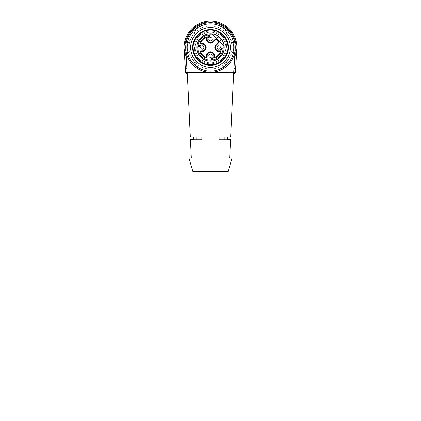 <?xml version="1.0" encoding="UTF-8"?>
<svg xmlns="http://www.w3.org/2000/svg" width="421" height="421" viewBox="0 0 421 421"><rect width="100%" height="100%" fill="white"/><g stroke="black" fill="none" stroke-linecap="round" stroke-linejoin="round"><path stroke-width="0.32" stroke-dasharray="2.1 1.58" d="M219.088 171.352L201.912 171.352L219.088 171.352M201.912 399.95L219.088 399.95M194.481 47.478L194.539 51.036A16.351 16.351 0 0 0 226.461 51.036A16.351 16.351 0 0 1 194.539 51.036L194.481 47.478M226.519 47.478L226.461 43.916L226.519 47.478M226.461 43.916A16.351 16.351 0 0 0 194.539 43.916A16.351 16.351 0 0 1 226.461 43.916M224.146 46.173A13.709 13.709 0 0 0 211.8 33.827L216.341 38.369L216.926 37.785A2.31 2.31 0 0 1 220.194 37.785A2.31 2.31 0 0 1 220.194 41.053L219.609 41.637L224.146 46.173A13.709 13.709 0 0 1 210.937 61.177A13.709 13.709 0 0 1 196.796 47.041A13.709 13.709 0 0 1 211.8 33.827M222.762 59.74A17.34 17.34 0 0 0 214.989 30.722A17.34 17.34 0 0 0 193.749 51.967A17.34 17.34 0 0 0 222.762 59.74M210.5 32.117A15.361 15.361 0 0 0 195.139 47.478A15.361 15.361 0 0 0 210.5 62.834A15.361 15.361 0 0 0 225.861 47.478A15.361 15.361 0 0 0 210.5 32.117M233.623 73.901L187.377 73.901L233.623 73.901M210.5 158.138L191.339 158.138L210.5 158.138M227.408 139.64L219.288 139.64L219.288 136.993L227.556 136.993L219.288 136.993L219.288 139.64L230.529 139.64M227.556 136.993L230.655 136.993M193.592 139.64L201.712 139.64L201.712 136.993L193.444 136.993L201.712 136.993L201.712 139.64L190.471 139.64M193.444 136.993L190.345 136.993M184.13 49.178L185.624 72.359L187.271 72.249L185.777 49.073A24.776 24.776 0 0 1 210.5 22.702A24.776 24.776 0 0 1 235.223 49.073A24.776 24.776 0 0 0 210.5 22.702A24.776 24.776 0 0 0 185.777 49.073L186.135 54.604L185.777 49.073A24.776 24.776 0 0 1 210.5 22.702A24.776 24.776 0 0 1 235.223 49.073L234.865 54.604L235.223 49.073A24.776 24.776 0 0 0 210.5 22.702A24.776 24.776 0 0 0 185.777 49.073L186.135 54.604L185.777 49.073A24.776 24.776 0 0 1 210.5 22.702A24.776 24.776 0 0 1 235.223 49.073L234.865 54.604L235.223 49.073A24.776 24.776 0 0 0 210.5 22.702A24.776 24.776 0 0 0 185.777 49.073A24.776 24.776 0 0 1 210.5 22.702A24.776 24.776 0 0 1 235.223 49.073L234.865 54.604L235.223 49.073A24.776 24.776 0 0 0 210.5 22.702A24.776 24.776 0 0 0 185.777 49.073L185.119 49.115L185.198 50.352C185.566 57.082 185.566 57.082 185.198 50.352C185.566 57.082 185.566 57.082 185.198 50.352C185.566 57.082 185.566 57.082 185.198 50.352C185.566 57.082 185.566 57.082 185.198 50.352C185.566 57.082 185.566 57.082 185.198 50.352C185.566 57.082 185.566 57.082 185.198 50.352L184.866 50.352C185.351 57.082 185.351 57.082 184.866 50.352C185.351 57.082 185.351 57.082 184.866 50.352C185.351 57.082 185.351 57.082 184.866 50.352C185.351 57.082 185.351 57.082 184.866 50.352C185.351 57.082 185.351 57.082 184.866 50.352C185.351 57.082 185.351 57.082 184.866 50.352L184.787 49.136A25.765 25.765 0 0 1 210.5 21.713A25.765 25.765 0 0 1 236.213 49.136L236.134 50.352C235.649 57.082 235.649 57.082 236.134 50.352C235.649 57.082 235.649 57.082 236.134 50.352C235.649 57.082 235.649 57.082 236.134 50.352C235.649 57.082 235.649 57.082 236.134 50.352C235.649 57.082 235.649 57.082 236.134 50.352C235.649 57.082 235.649 57.082 236.134 50.352L235.802 50.352C235.434 57.082 235.434 57.082 235.802 50.352C235.434 57.082 235.434 57.082 235.802 50.352C235.434 57.082 235.434 57.082 235.802 50.352C235.434 57.082 235.434 57.082 235.802 50.352C235.434 57.082 235.434 57.082 235.802 50.352C235.434 57.082 235.434 57.082 235.802 50.352L235.881 49.115A25.434 25.434 0 0 0 210.5 22.039A25.434 25.434 0 0 0 185.119 49.115A25.434 25.434 0 0 1 210.5 22.039A25.434 25.434 0 0 1 235.881 49.115L235.802 50.352L236.134 50.352L236.213 49.136A25.765 25.765 0 0 0 210.5 21.713A25.765 25.765 0 0 0 184.787 49.136L184.866 50.352L185.198 50.352L185.119 49.115L185.198 50.352L184.866 50.352L184.787 49.136A25.765 25.765 0 0 1 210.5 21.713A25.765 25.765 0 0 1 236.213 49.136L236.134 50.352L235.802 50.352L235.881 49.115A25.434 25.434 0 0 0 210.5 22.039A25.434 25.434 0 0 0 185.119 49.115A25.434 25.434 0 0 1 210.5 22.039A25.434 25.434 0 0 1 235.881 49.115L235.802 50.352L236.134 50.352L236.213 49.136A25.765 25.765 0 0 0 210.5 21.713A25.765 25.765 0 0 0 184.787 49.136L184.866 50.352L185.198 50.352L185.119 49.115L185.198 50.352L184.866 50.352L184.787 49.136A25.765 25.765 0 0 1 210.5 21.713A25.765 25.765 0 0 1 236.213 49.136L236.134 50.352L235.802 50.352L235.881 49.115A25.434 25.434 0 0 0 210.5 22.039A25.434 25.434 0 0 0 185.119 49.115A25.434 25.434 0 0 1 210.5 22.039A25.434 25.434 0 0 1 235.881 49.115L235.802 50.352L236.134 50.352L236.213 49.136A25.765 25.765 0 0 0 210.5 21.713A25.765 25.765 0 0 0 184.787 49.136L184.866 50.352L185.198 50.352L185.119 49.115L185.777 49.073L184.13 49.178L184.572 56.009L184.13 49.178A26.428 26.428 0 0 1 210.5 21.05A26.428 26.428 0 0 1 236.87 49.178L236.428 56.009L236.87 49.178A26.428 26.428 0 0 0 210.5 21.05A26.428 26.428 0 0 0 184.13 49.178A26.428 26.428 0 0 1 210.5 21.05A26.428 26.428 0 0 1 236.87 49.178A26.428 26.428 0 0 0 210.5 21.05A26.428 26.428 0 0 0 184.13 49.178A26.428 26.428 0 0 1 210.5 21.05A26.428 26.428 0 0 1 236.87 49.178A26.428 26.428 0 0 0 210.5 21.05A26.428 26.428 0 0 0 184.13 49.178L184.787 49.136L184.13 49.178A26.428 26.428 0 0 1 210.5 21.05A26.428 26.428 0 0 1 236.87 49.178L236.213 49.136L236.87 49.178L236.213 49.136L236.87 49.178L236.213 49.136L236.87 49.178L235.376 72.359A1.652 1.652 0 0 1 233.729 73.901L187.271 73.901A1.652 1.652 0 0 1 185.624 72.359M185.477 70.081L184.945 61.84L185.477 70.081L187.124 69.97L185.477 70.081M184.945 61.84L184.84 60.187L184.945 61.84L186.592 61.729L187.019 68.323L186.487 60.082L184.84 60.187L186.487 60.082L186.592 61.729L184.945 61.84M235.523 70.081L236.055 61.84L235.523 70.081L233.876 69.97L235.523 70.081M236.055 61.84L236.16 60.187L236.055 61.84L234.408 61.729L233.981 68.323L234.513 60.082L236.16 60.187L234.513 60.082L234.408 61.729L236.055 61.84M189.029 158.138L231.971 158.138M192.829 171.352L228.171 171.352M233.981 68.323L233.876 69.97L233.981 68.323L235.628 68.428L233.981 68.323M187.019 68.323L187.124 69.97L187.019 68.323L185.372 68.428L187.019 68.323M236.87 49.178L235.223 49.073L235.881 49.115L235.223 49.073L235.881 49.115L235.223 49.073L235.881 49.115L235.223 49.073L233.729 72.249L235.376 72.359M219.288 139.64L224.372 139.64L219.288 139.64M201.712 139.64L196.628 139.64L201.712 139.64M195.139 47.478A15.361 15.361 0 0 0 218.178 60.777A15.361 15.361 0 0 0 218.178 34.175A15.361 15.361 0 0 0 195.139 47.478M210.5 68.949A21.471 21.471 0 0 0 229.092 36.743A21.471 21.471 0 0 0 191.908 36.743A21.471 21.471 0 0 0 210.5 68.949L219.083 68.949A23.123 23.123 0 0 0 224.803 65.644L233.387 50.778A23.123 23.123 0 0 0 233.387 44.173L224.803 29.307A23.123 23.123 0 0 0 219.083 26.007L201.917 26.007A23.123 23.123 0 0 0 196.197 29.307L187.613 44.173A23.123 23.123 0 0 0 187.613 50.778L196.197 65.644A23.123 23.123 0 0 0 201.917 68.949L210.5 68.949M233.387 50.778A23.123 23.123 0 0 0 233.387 44.173L224.803 29.307A23.123 23.123 0 0 0 219.083 26.007L201.917 26.007A23.123 23.123 0 0 0 196.197 29.307L187.613 44.173A23.123 23.123 0 0 0 187.613 50.778L196.197 65.644A23.123 23.123 0 0 0 201.917 68.949L219.083 68.949A23.123 23.123 0 0 0 224.803 65.644L233.387 50.778M210.5 23.844A23.629 23.629 0 0 0 190.034 59.293A23.629 23.629 0 0 0 230.966 59.293A23.629 23.629 0 0 0 210.5 23.844M210.5 22.702A24.776 24.776 0 0 0 189.045 59.866A24.776 24.776 0 0 0 231.955 59.866A24.776 24.776 0 0 0 210.5 22.702M210.5 27.654A19.819 19.819 0 0 0 193.334 57.388A19.819 19.819 0 0 0 227.666 57.388A19.819 19.819 0 0 0 210.5 27.654M210.5 29.638A17.84 17.84 0 0 0 195.055 56.393A17.84 17.84 0 0 0 225.945 56.393A17.84 17.84 0 0 0 210.5 29.638M212.805 57.993L211.963 58.835L211.374 58.251L212.805 57.993M211.305 59.493L212.231 59.524L212.189 59.061L213.4 57.851L211.147 58.024L210.942 58.235L211.752 59.045L211.305 59.493M208.805 37.864L207.89 36.948L209.29 36.974C210.4 36.485 210.405 35.938 209.311 35.338L208.727 35.559L209.842 36.159L209.326 36.653L207.348 36.848L208.584 38.085L208.805 37.864M220.604 50.104L222.33 48.078L221.099 48.231L221.835 48.41L220.372 49.873L220.604 50.104M198.496 45.7L198.302 46.263L199.186 47.099L200.701 45.626L200.68 45.247L199.607 45.094C200.507 45.105 200.617 45.347 199.943 45.81L199.338 45.757C199.686 46.789 199.443 46.973 198.612 46.315L198.496 45.7M201.075 48.647A1.652 1.652 0 0 1 201.817 45.878A1.652 1.652 0 0 1 203.838 47.905A1.652 1.652 0 0 1 201.075 48.647M211.668 54.567A1.652 1.652 0 0 1 211.668 56.903A1.652 1.652 0 0 1 209.332 56.903A1.652 1.652 0 0 1 209.332 54.567A1.652 1.652 0 0 1 211.668 54.567M211.668 38.048A1.652 1.652 0 0 1 211.668 40.384A1.652 1.652 0 0 1 209.332 40.384A1.652 1.652 0 0 1 209.332 38.048A1.652 1.652 0 0 1 211.668 38.048M219.925 46.31A1.652 1.652 0 0 1 219.183 49.073A1.652 1.652 0 0 1 217.162 47.047A1.652 1.652 0 0 1 219.925 46.31M220.157 50.778A0.989 0.989 0 0 1 221.067 52.172A11.562 11.562 0 0 1 215.199 58.04A0.989 0.989 0 0 1 213.805 57.135L213.805 55.735A3.305 3.305 0 0 0 210.5 52.43A3.305 3.305 0 0 0 207.195 55.735L207.195 57.135A0.989 0.989 0 0 1 205.801 58.04A11.562 11.562 0 0 1 199.933 52.172A0.989 0.989 0 0 1 200.843 50.778L202.243 50.778A3.305 3.305 0 0 0 205.543 47.478A3.305 3.305 0 0 0 202.243 44.173L200.843 44.173A0.989 0.989 0 0 1 199.933 42.779A11.562 11.562 0 0 1 205.801 36.911A0.989 0.989 0 0 1 207.195 37.816L207.195 39.216A3.305 3.305 0 0 0 212.837 41.553L214.389 40A2.537 2.537 0 0 1 217.973 40A2.537 2.537 0 0 1 217.973 43.589L216.42 45.142A3.305 3.305 0 0 0 218.757 50.778L220.157 50.778M233.729 73.901L233.729 72.249L187.271 72.249L187.271 73.901M235.144 50.309L235.802 50.352L235.144 50.309M185.198 50.352L185.856 50.309L185.198 50.352M184.209 50.394L184.866 50.352L184.209 50.394M236.134 50.352L236.791 50.394L236.134 50.352M200.843 44.173A0.989 0.989 0 0 1 199.933 42.779A11.562 11.562 0 0 1 205.801 36.911A0.989 0.989 0 0 1 207.195 37.816M214.389 40A2.537 2.537 0 0 1 217.973 40A2.537 2.537 0 0 1 217.973 43.589M184.572 56.009L186.135 54.604M236.428 56.009L234.865 54.604M224.372 139.64L224.372 136.993M196.628 139.64L196.628 136.993"/><path stroke-width="0.63" d="M201.912 171.352L201.912 399.95L219.088 399.95L219.088 171.352M220.194 57.172A13.709 13.709 0 0 0 211.8 33.827A13.709 13.709 0 0 0 197.602 52.115A13.709 13.709 0 0 0 220.194 57.172M222.762 59.74A17.34 17.34 0 0 0 214.989 30.722A17.34 17.34 0 0 0 193.749 51.967A17.34 17.34 0 0 0 222.762 59.74M227.408 139.64L227.556 136.993L227.408 139.64L230.529 139.64L229.661 158.138M233.623 73.901L230.655 136.993L227.556 136.993M191.339 158.138L190.471 139.64L193.592 139.64L193.444 136.993L193.592 139.64M187.377 73.901L190.345 136.993L193.444 136.993M185.624 72.359L184.13 49.178A26.428 26.428 0 0 1 210.5 21.05A26.428 26.428 0 0 1 236.87 49.178L235.376 72.359A1.652 1.652 0 0 1 233.729 73.901L187.271 73.901A1.652 1.652 0 0 1 185.624 72.359L233.729 72.249L235.223 49.073L236.87 49.178M210.5 158.138L189.029 158.138L192.829 171.352L228.171 171.352L231.971 158.138L210.5 158.138M210.5 22.702A24.776 24.776 0 0 0 189.045 59.866A24.776 24.776 0 0 0 231.955 59.866A24.776 24.776 0 0 0 210.5 22.702M210.5 23.844A23.629 23.629 0 0 0 190.034 59.293A23.629 23.629 0 0 0 230.966 59.293A23.629 23.629 0 0 0 210.5 23.844M210.5 27.654A19.819 19.819 0 0 0 193.334 57.388A19.819 19.819 0 0 0 227.666 57.388A19.819 19.819 0 0 0 210.5 27.654M210.5 29.638A17.84 17.84 0 0 0 195.055 56.393A17.84 17.84 0 0 0 225.945 56.393A17.84 17.84 0 0 0 210.5 29.638M224.146 46.173L219.609 41.637L220.194 41.053A2.31 2.31 0 0 0 220.194 37.785A2.31 2.31 0 0 0 216.926 37.785L216.341 38.369L211.8 33.827M212.805 57.993L211.374 58.251L211.963 58.835L212.805 57.993M201.075 48.647A1.652 1.652 0 0 0 203.411 48.647A1.652 1.652 0 0 0 203.411 46.31A1.652 1.652 0 0 0 201.075 46.31A1.652 1.652 0 0 0 201.075 48.647M209.332 56.903A1.652 1.652 0 0 0 211.668 56.903A1.652 1.652 0 0 0 211.668 54.567A1.652 1.652 0 0 0 209.332 54.567A1.652 1.652 0 0 0 209.332 56.903M209.332 40.384A1.652 1.652 0 0 0 211.668 40.384A1.652 1.652 0 0 0 211.668 38.048A1.652 1.652 0 0 0 209.332 38.048A1.652 1.652 0 0 0 209.332 40.384M217.589 48.647A1.652 1.652 0 0 0 219.925 48.647A1.652 1.652 0 0 0 219.925 46.31A1.652 1.652 0 0 0 217.589 46.31A1.652 1.652 0 0 0 217.589 48.647M212.231 59.524L211.979 59.272L211.531 59.719L211.305 59.493L211.752 59.045L210.942 58.235L213.215 57.666L212.231 59.524M208.805 37.864L208.584 38.085L207.348 36.848L209.326 36.653L209.842 36.159L208.727 35.559L209.311 35.338C210.405 35.938 210.4 36.485 209.29 36.974L207.89 36.948L208.805 37.864M222.477 48.226L220.604 50.104L220.372 49.873L221.835 48.41L221.099 48.231L221.32 48.01L222.477 48.226M199.607 45.094L200.68 45.247L200.701 45.626L199.186 47.099L198.302 46.263L198.496 45.7L198.759 45.9L198.612 46.315C199.443 46.973 199.686 46.789 199.338 45.757L199.943 45.81C200.617 45.347 200.507 45.105 199.607 45.094M207.195 37.816L207.195 39.216A3.305 3.305 0 0 0 212.837 41.553L214.389 40A2.537 2.537 0 0 1 217.973 40A2.537 2.537 0 0 1 217.973 43.589L216.42 45.142A3.305 3.305 0 0 0 218.757 50.778L220.157 50.778L220.157 51.441L218.757 51.441A3.963 3.963 0 0 1 215.957 44.673L217.51 43.121A1.873 1.873 0 0 0 217.51 40.469A1.873 1.873 0 0 0 214.857 40.469L213.305 42.021A3.963 3.963 0 0 1 206.537 39.216L206.537 37.816L207.195 37.816A0.989 0.989 0 0 0 205.801 36.911A11.562 11.562 0 0 0 199.933 42.779A0.989 0.989 0 0 0 200.843 44.173L202.243 44.173A3.305 3.305 0 0 1 205.543 47.478A3.305 3.305 0 0 1 202.243 50.778L200.843 50.778A0.989 0.989 0 0 0 199.933 52.172A11.562 11.562 0 0 0 205.801 58.04A0.989 0.989 0 0 0 207.195 57.135L206.537 57.135L206.537 55.735A3.963 3.963 0 0 1 210.5 51.772A3.963 3.963 0 0 1 214.463 55.735L214.463 57.135A0.332 0.332 0 0 0 214.931 57.435A10.899 10.899 0 0 0 220.462 51.904A0.332 0.332 0 0 0 220.157 51.441M207.195 57.135L207.195 55.735A3.305 3.305 0 0 1 210.5 52.43A3.305 3.305 0 0 1 213.805 55.735L213.805 57.135A0.989 0.989 0 0 0 215.199 58.04A11.562 11.562 0 0 0 221.067 52.172A0.989 0.989 0 0 0 220.157 50.778M184.13 49.178L185.777 49.073L187.271 73.901M235.376 72.359L233.729 72.249L233.729 73.901M212.973 35.001A12.719 12.719 0 0 0 197.807 46.647A12.719 12.719 0 0 0 211.331 60.166A12.719 12.719 0 0 0 222.972 45M206.537 37.816A0.332 0.332 0 0 0 206.069 37.516A10.899 10.899 0 0 0 200.538 43.047A0.332 0.332 0 0 0 200.843 43.51L202.243 43.51A3.963 3.963 0 0 1 206.206 47.478A3.963 3.963 0 0 1 202.243 51.441L200.843 51.441A0.332 0.332 0 0 0 200.538 51.904A10.899 10.899 0 0 0 206.069 57.435A0.332 0.332 0 0 0 206.537 57.135M206.069 57.435L205.801 58.04M200.538 51.904L199.933 52.172M200.843 51.441L200.843 50.778M221.067 52.172L220.462 51.904M215.199 58.04L214.931 57.435M213.805 57.135L214.463 57.135M216.42 45.142L215.957 44.673M217.973 43.589L217.51 43.121M218.757 50.778L218.757 51.441M213.805 55.735L214.463 55.735M207.195 55.735L206.537 55.735M202.243 51.441L202.243 50.778M202.243 43.51L202.243 44.173M206.069 37.516L205.801 36.911M200.538 43.047L199.933 42.779M200.843 43.51L200.843 44.173M206.537 39.216L207.195 39.216M213.305 42.021L212.837 41.553M214.389 40L214.857 40.469"/></g></svg>
